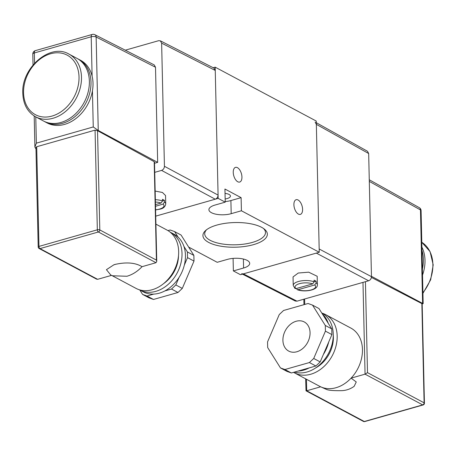 <?xml version="1.0" encoding="UTF-8"?>
<svg xmlns="http://www.w3.org/2000/svg" width="456" height="456" viewBox="0 0 456 456"><rect width="100%" height="100%" fill="white"/><g stroke="black" fill="none" stroke-linecap="round" stroke-linejoin="round"><path stroke-width="0.68" d="M206.591 229.716A30.387 11.628 178.7 0 0 204.721 233.728A30.387 11.628 178.7 0 0 210.125 240.289A30.387 11.628 178.7 0 0 252.402 242.404A30.387 11.628 178.7 0 0 265.477 232.349A30.387 11.628 178.7 0 0 263.425 228.427M253.485 244.655A32.216 12.329 -1.3 0 1 214.594 244.769A32.216 12.329 -1.3 0 1 205.707 230.434A32.216 12.329 -1.3 0 1 216.794 225.093A32.216 12.329 -1.3 0 1 264.343 229.106A32.216 12.329 -1.3 0 1 253.485 244.655M302.596 209.367A7.638 3.967 74.1 0 0 296.161 199.705A7.638 3.967 74.1 0 0 293.903 204.733A7.638 3.967 74.1 0 0 300.339 214.394A7.638 3.967 74.1 0 0 302.596 209.367M241.942 177.031A7.638 3.967 74.1 0 0 235.507 167.369A7.638 3.967 74.1 0 0 233.25 172.396A7.638 3.967 74.1 0 0 239.685 182.058A7.638 3.967 74.1 0 0 241.942 177.031M225.161 198.981A7.638 2.918 178.7 0 0 227.156 198.565A7.638 2.918 178.7 0 0 230.44 196.074A7.638 2.918 178.7 0 0 225.036 193.407M188.647 247.078L217.198 262.297L227.413 259.39A14.204 5.432 178.7 0 1 242.033 258.751A14.204 5.432 178.7 0 1 249.7 263.38A14.204 5.432 178.7 0 1 243.589 268.014L233.369 270.921L240.449 274.694L319.251 252.271L316.27 121.062L215.181 67.169L218.156 198.377L225.235 202.15L215.021 205.052A14.204 5.432 -1.3 0 0 208.905 209.686A14.204 5.432 -1.3 0 0 216.571 214.32A14.204 5.432 -1.3 0 0 231.192 213.676L241.406 210.769L319.251 252.271M218.156 198.377L155.724 216.138L215.238 199.204L161.584 170.401C163.339 169.695 164.285 168.321 164.428 166.292L161.629 43.143L160.347 40.823L158.637 40.692L125.28 50.183M241.406 210.769L241.11 197.653L224.933 189.029L225.235 202.15M215.181 67.169L213.197 67.733M233.09 258.392L233.369 270.921M241.11 197.653L230.896 200.554A14.204 5.432 -1.3 0 1 225.218 201.558M155.502 206.266L163.054 204.117L164.496 202.059A12.073 4.617 -1.3 0 1 165.739 204.037L165.545 195.533L162.427 192.466L155.16 191.075M162.439 199.34L162.473 200.982L164.456 200.418A12.073 4.617 -1.3 0 0 162.439 199.34M164.496 202.059L164.456 200.418M155.353 199.705A12.073 4.617 -1.3 0 1 162.473 200.982L161.031 203.04L155.467 204.624M35.596 116.793L43.48 121A35.511 27.132 -61.9 0 0 74.014 115.191A35.511 27.132 -61.9 0 0 89.37 81.356A35.511 27.132 -61.9 0 0 76.893 58.322L69.01 54.121A35.511 27.132 118.1 0 1 81.487 77.155A35.511 27.132 118.1 0 1 66.131 110.985A35.511 27.132 118.1 0 1 35.596 116.793C27.531 112.125 23.262 104.321 22.8 93.389C21.113 67.978 50.257 42.721 69.01 54.121M44.3 121.41A35.511 27.132 -61.9 0 0 45.098 121.86A35.511 27.132 -61.9 0 0 75.633 116.052A35.511 27.132 -61.9 0 0 90.989 82.217A35.511 27.132 -61.9 0 0 78.512 59.189A35.511 27.132 -61.9 0 0 77.691 58.773M45.098 121.86L47.116 122.938A35.511 27.132 -61.9 0 0 92.437 90.841A35.511 27.132 -61.9 0 0 93.013 83.3A35.511 27.132 -61.9 0 0 92.106 76.175A35.511 27.132 -61.9 0 0 80.535 60.266L78.512 59.189M170.168 232.15A32.672 24.96 118.1 0 1 170.533 232.338A32.672 24.96 118.1 0 1 180.884 263.329A32.672 24.96 118.1 0 1 155.844 291.344A32.672 24.96 118.1 0 1 139.787 289.999A32.672 24.96 118.1 0 1 139.428 289.799M170.533 232.338L173.97 234.167A32.672 24.96 118.1 0 1 178.102 237.137A32.672 24.96 118.1 0 1 183.916 246.394A32.672 24.96 118.1 0 1 184.338 265.078A32.672 24.96 118.1 0 1 179.02 277.499A32.672 24.96 118.1 0 1 164.833 290.939A32.672 24.96 118.1 0 1 159.281 293.179A32.672 24.96 118.1 0 1 153.7 294.109A32.672 24.96 118.1 0 1 143.224 291.829L139.787 289.999M178.513 255.645A28.409 21.706 118.1 0 1 163.59 283.632M155.906 224.141L167.056 230.086A33.026 25.234 118.1 0 1 177.521 261.408A33.026 25.234 118.1 0 1 152.213 289.731A33.026 25.234 118.1 0 1 135.985 288.369L111.595 275.367M156.756 261.408L156.419 260.114L154.185 161.675L154.499 162.062L156.756 261.408L156.003 262.707L142.044 266.68C137.512 271.445 132.479 274.643 126.939 276.256L112.609 275.783L110.603 274.951M154.732 172.351L161.584 170.401M154.225 64.923L155.507 67.243L96.136 37.01A3.551 2.707 -63 0 0 94.848 34.69L154.225 64.923M154.527 163.259L157.668 162.37L155.507 67.243M164.428 166.292L218.082 195.094L215.255 70.446L161.629 43.143M160.347 40.823L213.972 68.126L215.255 70.446M218.082 195.094C217.939 197.123 216.993 198.497 215.238 199.204M92.106 76.175L91.211 36.776A3.551 1.357 -1.3 0 1 96.136 37.01L98.257 130.479L157.668 162.37M35.956 148.206L35.528 148.325L35.967 148.57M35.528 148.325L34.901 147.02L36.366 143.15L93.258 126.962L98.257 130.479L97.533 130.684L99.807 229.932L156.419 260.114M154.185 161.675L97.555 130.695M156.003 262.707L98.382 231.984L40.014 248.594A1.778 1.357 118.1 0 1 39.142 248.52L96.564 279.135L97.635 279.317L111.56 275.356M97.533 130.684L95.07 130.131L36.702 146.735L35.944 147.624L38.201 246.992A1.778 1.778 0 0 0 39.142 248.52M115.419 264.337L113.96 264.748A5.329 4.07 -61.9 0 0 115.419 264.337C126.603 261.921 135.478 262.702 142.044 266.68M110.757 275.019L106.43 269.678L113.96 264.748M193.874 255.394L193.999 261.077L187.53 257.629L187.405 251.946L193.874 255.394L181.083 235.04L174.614 231.591L178.102 237.137M174.614 231.591L170.173 229.995L167.99 230.616M187.53 257.629L184.338 265.078M183.916 246.394L187.405 251.946M193.999 261.077L182.297 288.403L177.982 292.484L171.513 289.036L164.833 290.939M171.513 289.036L175.828 284.949L182.297 288.403M179.02 277.499L175.828 284.949M142.58 294.411L147.02 296.007L153.49 299.455L149.049 297.859L142.58 294.411L139.815 290.01M153.7 294.109L147.02 296.007M177.982 292.484L153.49 299.455M422.547 275.019A35.511 27.132 -61.9 0 0 424.998 260.296A35.511 27.132 -61.9 0 0 421.914 247.146M422.41 268.994A35.511 27.132 -61.9 0 0 423.379 259.435A35.511 27.132 -61.9 0 0 421.994 250.543M310.057 332.652A16.513 12.614 118.1 0 1 302.915 348.384A16.513 12.614 118.1 0 1 288.716 351.086A16.513 12.614 118.1 0 1 282.914 340.375A16.513 12.614 118.1 0 1 290.056 324.643A16.513 12.614 118.1 0 1 304.255 321.942A16.513 12.614 118.1 0 1 310.057 332.652M321.742 312.953L321.765 312.97A32.672 24.96 118.1 0 1 332.116 343.955A32.672 24.96 118.1 0 1 307.076 371.976A32.672 24.96 118.1 0 1 294.536 372.073M309.197 367.901A32.672 24.96 118.1 0 1 303.639 370.141A32.672 24.96 118.1 0 1 298.059 371.07L291.378 372.974L284.909 369.52L280.469 367.929L267.678 347.569L267.552 341.892L279.254 314.566L283.569 310.479L308.062 303.508L312.508 305.104L325.293 325.459L325.424 331.142L313.717 358.467L309.402 362.554L315.871 366.003L298.059 371.07M322.124 313.164A33.026 25.234 118.1 0 1 325.573 314.594A33.026 25.234 118.1 0 1 336.038 345.922A33.026 25.234 118.1 0 1 310.724 374.245A33.026 25.234 118.1 0 1 294.496 372.883A33.026 25.234 118.1 0 1 293.561 372.352M294.496 372.883L319.77 386.357A33.026 25.234 -61.9 0 0 320.659 386.802L326.524 389.452C328.725 390.393 333.872 390.792 341.954 390.649C346.338 390.433 350.396 389.008 354.135 386.357L356.256 381.968L351.103 378.138L365.062 374.165L367.496 372.649L365.433 281.688M325.573 314.594L350.846 328.069A33.026 25.234 -61.9 0 1 351.103 378.138C346.463 382.977 341.43 386.169 335.998 387.72C330.566 389.264 325.453 388.957 320.659 386.802L306.694 390.775L306.432 379.244M325.424 331.142L331.894 334.59L323.378 354.466L320.186 361.916L313.717 358.467M328.702 342.04A32.672 24.96 118.1 0 1 323.378 354.466M312.508 305.104L318.978 308.552L331.763 328.907L325.293 325.459M322.46 314.104A32.672 24.96 118.1 0 1 328.274 323.361M242.432 274.13L295.277 301.034L296.987 301.165L368.619 280.782C370.375 280.075 371.321 278.707 371.463 276.672L368.67 153.524L367.456 151.244L316.31 122.715M371.463 276.672L319.177 248.993L316.344 124.345L368.67 153.524M296.987 301.165L243.367 273.862L316.333 253.103L368.619 280.782M243.367 273.862L241.657 273.737M315.13 122.06L316.344 124.345M369.303 181.391L420.472 209.931L422.598 303.4L371.458 276.325M371.412 277.408L421.857 303.593L424.108 402.83L367.496 372.649M422.17 303.895L423.168 303.616L421.857 303.593M421.874 303.605L422.17 303.838L424.428 403.207A1.778 0.678 -1.3 0 0 424.108 402.83A1.778 1.357 -61.9 0 1 422.689 404.888L364.315 421.498L306.694 390.775L306.016 390.803L363.443 421.424A1.778 1.778 0 0 0 364.766 421.561L423.134 404.957A1.778 1.778 0 0 0 424.428 403.207M305.645 378.828L306.016 390.803M423.168 303.616L421.087 210.672A3.551 1.357 178.7 0 0 420.472 209.931A3.551 2.719 -60.8 0 0 419.269 207.651L369.263 179.767M333.25 334.955A28.409 21.706 118.1 0 1 315.683 367.912M331.894 334.59L331.763 328.907M315.871 366.003L320.186 361.916M280.469 367.929L286.938 371.378L291.378 372.974M309.402 362.554L284.909 369.52M316.099 281.266L314.11 281.831A12.073 4.617 178.7 0 0 298.435 281.495A12.073 4.617 178.7 0 0 293.236 285.433L294.958 288.46L295.995 288.631L312.673 283.888L314.11 281.825L314.076 280.183A12.073 4.617 178.7 0 1 316.099 281.266L316.133 282.902L314.691 284.966L298.019 289.708L297.249 289.691L296.503 288.488M293.236 285.433L293.043 276.929L298.241 273.03L308.666 272.175L317.182 276.273L317.382 284.886A12.073 4.617 178.7 0 0 316.133 282.902M230.896 200.554L231.192 213.676M243.384 259.031L243.589 268.014M155.581 209.788A10.3 3.939 178.7 0 0 159.571 209.076A10.3 3.939 178.7 0 0 163.054 204.117M161.031 203.04A10.3 3.939 178.7 0 0 155.405 202.031M23.564 92.807A33.738 25.775 -61.9 0 0 51.995 116.08A33.738 25.775 -61.9 0 0 79.019 77.03A33.738 25.775 -61.9 0 0 50.582 53.757A33.738 25.775 -61.9 0 0 23.564 92.807M94.848 34.69A3.551 3.551 0 0 0 92.26 34.439A3.551 1.847 -105.9 0 0 91.211 36.776L34.32 52.964L34.553 63.213M93.258 126.962L92.437 90.841M35.767 116.89L36.366 143.15M36.702 146.735L38.965 246.417L97.333 229.807L95.07 130.131M38.201 246.992A1.778 0.678 178.7 0 1 38.965 246.417A1.778 0.923 -105.9 0 0 40.014 248.594L97.635 279.317M99.807 229.932A1.778 0.678 178.7 0 0 97.333 229.807A1.778 0.923 -105.9 0 0 98.382 231.984A1.778 1.357 -61.9 0 0 99.807 229.932M34.32 52.964A3.551 1.847 -105.9 0 1 35.368 50.627A3.551 3.551 0 0 0 32.792 54.121A3.551 1.357 -1.3 0 1 34.32 52.964M422.963 293.311L430.675 279.767L433.2 264.873L430.059 251.581L421.806 242.284A35.511 27.132 118.1 0 1 432.887 264.497A35.511 27.132 118.1 0 1 422.951 292.695M362.982 282.389L365.062 374.165L422.689 404.888A1.778 0.923 74.1 0 0 423.134 404.957M304.733 304.454L304.614 298.999M363.443 421.424A1.778 1.357 118.1 0 0 364.315 421.498A1.778 0.923 74.1 0 0 364.766 421.561M295.995 288.631A10.3 3.939 -1.3 0 1 299.484 283.672A10.3 3.939 -1.3 0 1 312.673 283.888M314.691 284.966A10.3 3.939 -1.3 0 1 311.209 289.925A10.3 3.939 -1.3 0 1 298.019 289.708M165.739 204.037C165.186 206.825 163.282 208.523 160.016 209.144L155.587 209.931M92.26 34.439L35.368 50.627M32.792 54.121L33.037 64.951M34.194 115.978L34.901 147.02M303.838 299.216L303.964 304.676M421.087 210.672A3.551 3.551 0 0 0 419.269 207.651M297.249 289.691C304.044 292.41 317.752 290.369 317.382 284.886"/></g></svg>
